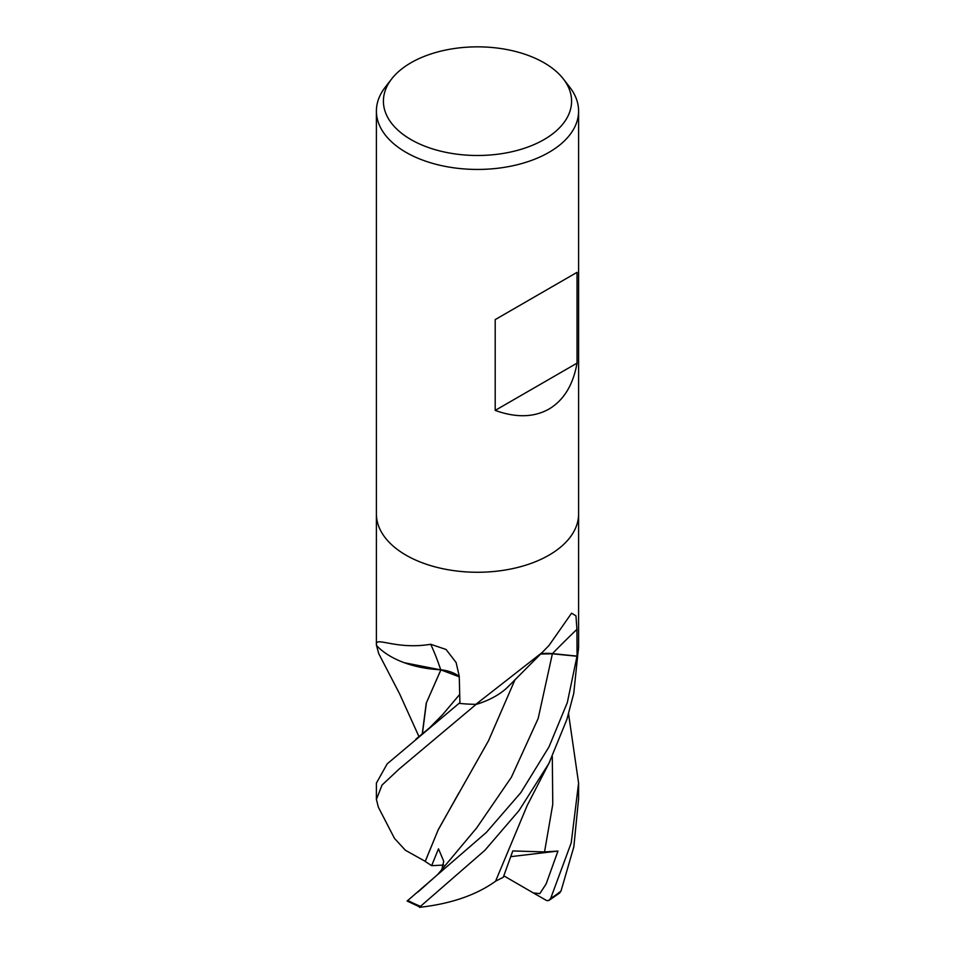 <?xml version="1.0" encoding="UTF-8"?>
<svg xmlns="http://www.w3.org/2000/svg" width="955" height="955" viewBox="0 0 955 955"><rect width="100%" height="100%" fill="white"/><g stroke="black" fill="none" stroke-linecap="round" stroke-linejoin="round"><path stroke-width="1.43" d="M376.401 513.897A101.099 58.362 180 0 0 438.811 567.819A101.099 58.362 180 0 0 548.982 555.165A101.099 58.362 180 0 0 578.599 513.897A101.099 58.362 180 0 1 548.982 555.165A101.099 58.362 180 0 1 438.811 567.819A101.099 58.362 180 0 1 376.401 513.897L376.401 111.078A101.099 58.362 180 0 1 385.211 87.251L391.61 78.99A94.091 54.328 180 0 1 410.972 62.755A94.091 54.328 180 0 1 563.39 78.99A94.091 54.328 180 0 1 544.028 139.585A94.091 54.328 180 0 1 424.139 145.912A94.091 54.328 180 0 1 391.61 78.99M459.248 676.498A29.068 16.784 0 0 0 440.709 669.777A80.435 46.437 180 0 1 376.771 645.759A13.668 7.891 0 0 0 376.413 645.019L376.413 644.589C375.291 636.209 395.943 650.045 430.705 644.279L446.069 649.472L456.096 662.495L459.248 676.2L459.94 703.441A101.099 58.362 180 0 0 475.865 704.324L542.118 652.552L548.982 645.496L571.591 613.182L575.961 615.844L576.927 629.333L577.059 656.109L552.42 653.602A29.068 16.784 0 0 0 540.852 653.769M378.777 653.721L376.413 645.103A101.099 58.362 180 0 1 376.413 645.019L376.413 644.589A1701.798 465.169 121.8 0 1 376.771 645.759M563.39 78.99L569.789 87.251A101.099 58.362 180 0 1 578.599 111.078A101.099 58.362 180 0 1 548.982 152.346A101.099 58.362 180 0 1 438.811 165A101.099 58.362 180 0 1 376.401 111.078M577.035 272.354L577.035 363.151C573.155 384.913 563.808 400.217 548.982 409.062C533.917 417.478 515.987 417.92 495.203 410.399L495.203 319.603L577.035 272.354L495.203 319.603M540.602 654.02L552.384 653.793L577.011 656.252L567.306 702.641L548.982 746.917L520.821 792.65L486.358 832.426L407.128 901.043L420.403 907.25L420.534 906.319L484.854 850.332L519.019 810.58L548.982 763.248L566.912 719.39L573.764 693.33L578.587 646.822A101.099 58.362 180 0 1 578.587 646.881A101.099 58.362 180 0 1 577.059 656.109M542.118 652.552L509.003 685.809A80.435 46.437 180 0 1 477.142 704.122A13.668 7.891 0 0 0 475.865 704.324M578.587 646.917L578.599 514.077M477.142 704.122A1701.798 1387.52 63.1 0 1 479.112 702.009M440.709 669.777A1711.491 467.819 121.8 0 0 430.705 644.279M577.035 363.151L495.203 410.399M568.583 713.994L578.599 783.076L571.221 842.847L550.689 898.369L548.85 900.481L559.618 893.032L561.015 890.991L573.848 846.81L578.599 798.655M548.85 900.481L546.809 900.637L533.32 892.925L539.826 893.617L546.129 883.948L557.959 851.06L544.541 851.932L512.811 850.929L503.273 877.275L495.585 881.178M425.429 861.446L405.35 850.237L394.487 838.383L378.371 807.238L376.401 799.419L382.06 785.046L399.047 769.109L476.259 704.253M425.166 861.458L438.345 829.489L488.459 740.841L515.115 679.459M506.544 688.197L510.185 684.568M418.087 891.922L437.665 874.517L476.724 827.854L511.367 777.275L538.178 718.458L552.384 653.793M441.819 869.48L443.729 861.279L438.5 848.816L431.636 865.672L425.238 861.458L437.987 830.325L458.901 792.865M459.916 702.605L387.169 763.881L376.401 783.076L376.401 799.216M422.229 734.144L426.228 703.178L440.947 669.801M404.347 662.734L440.804 669.897M459.26 676.832L440.852 669.861L426.419 702.773L422.361 734.037M419.448 907.346C450.808 903.836 476.175 895.133 495.561 881.238L527.184 805.519L549.782 761.648M557.959 851.06L510.889 856.635M533.32 892.925L503.834 875.842M476.02 704.324A101.099 58.362 180 0 1 459.677 703.417M431.636 865.672L443.705 865.063M552.42 653.602A1703.541 1388.94 63.1 0 1 576.927 629.333M420.534 906.319A101.099 58.362 180 0 1 407.761 900.362M561.015 890.991A101.099 58.362 180 0 1 550.689 898.369M441.497 869.85L442.356 868.883M442.547 714.722L459.725 694.392M544.541 851.932L552.766 804.325L552.3 756.444M376.401 644.721L376.401 514.077M578.599 513.897L578.599 111.078M415.914 739.122L429.702 727.71L442.559 714.71M419.018 736.723L399.656 693.951L378.669 653.507M578.599 783.076L578.599 799.419"/></g></svg>
